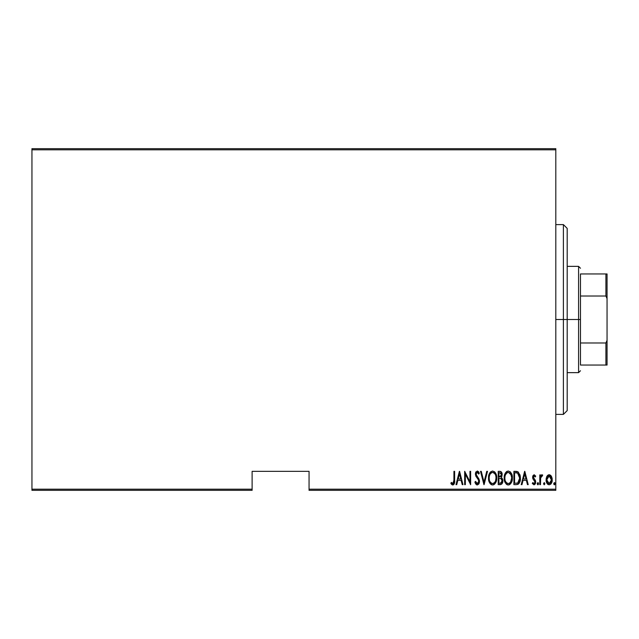<?xml version="1.0" encoding="UTF-8"?>
<svg xmlns="http://www.w3.org/2000/svg" width="639" height="639" viewBox="0 0 639 639"><rect width="100%" height="100%" fill="white"/><g stroke="black" fill="none" stroke-linecap="round" stroke-linejoin="round"><path stroke-width="0.96" d="M309.06 490.321L555.802 490.321L555.802 489.186L309.06 489.186L309.06 471.342L252.117 471.342L252.117 489.186L31.95 489.186L31.95 149.814L555.802 149.814L555.802 489.186L555.802 148.679L31.95 148.679L555.802 148.679L555.802 149.814L31.95 149.814L31.95 148.679L31.95 489.186L252.117 489.186L252.117 471.342L309.06 471.342L309.06 490.321L309.06 489.186L555.802 489.186L555.802 490.321L309.06 490.321M31.95 490.321L252.117 490.321L252.117 489.186L252.117 490.321L31.95 490.321L31.95 489.186L31.95 490.321M546.904 476.359L546.129 480.608L547.687 484.234L549.165 484.801L550.634 484.234L552.072 481.399L551.784 477.165L551.018 475.743L549.524 474.777L548.446 474.873L547.096 476.047L546.097 479.801C545.954 482.349 546.976 484.019 549.165 484.801C551.345 484.019 552.368 482.349 552.224 479.801L551.417 476.351L549.165 474.745L546.904 476.359M540.474 484.626L539.795 484.626L540.474 484.626L540.674 477.708L542.687 475.081L541.465 474.921L540.474 476.351L540.474 474.921L539.795 474.921L539.795 484.626L539.795 474.921L539.795 484.626L540.474 484.626L540.618 478.036L542.687 475.081L542.016 474.745L540.474 476.351L540.474 474.921L539.795 474.921L540.474 474.921M534.164 474.745L532.95 475.704L532.654 477.676L533.102 479.162L534.819 481.119L534.963 482.557L534.22 483.563L532.766 482.581L532.295 483.483L533.98 484.801L535.107 484.146L535.706 481.99L535.226 480.105L533.373 477.7L533.757 476.095L534.508 476.063L535.226 476.966L535.706 476.127L534.164 474.745L532.638 477.293L532.91 478.795L535.019 482.046L533.964 483.603L532.766 482.581L532.295 483.483L533.98 484.801L535.706 481.99L535.426 480.488L533.317 477.245L534.14 475.943L535.226 476.966L535.706 476.127L534.02 474.753M516.344 484.626L518.381 484.066L519.619 482.341L520.338 479.226L520.13 475.528L518.181 471.941L513.9 471.342L513.9 484.626L516.344 484.626C519.355 483.803 520.697 481.646 520.378 478.156L517.997 471.822L513.9 471.342L513.9 484.626L513.9 471.342L515.497 471.342M500.497 484.626L498.228 484.626L501.511 484.25L502.542 482.709L502.813 480.368L502.294 478.491L501.272 477.461L501.966 476.135L502.03 473.483L501.311 471.917L499.722 471.342L498.228 471.342L498.228 484.626L498.228 471.342L498.228 484.626L500.337 484.626C502.11 484.122 502.941 482.868 502.829 480.855L501.272 477.461L502.15 474.633C502.262 472.724 501.455 471.63 499.722 471.342L500.01 471.35M486.758 471.342L487.501 471.342L484.09 484.626L487.501 471.342L486.758 471.342L484.011 482.07L481.255 471.342L480.512 471.342L483.923 484.626L480.512 471.342L483.923 484.626L487.501 471.342L486.758 471.342L484.011 482.07L481.255 471.342L480.512 471.342L481.255 471.342M465.352 484.626L465.352 474.178L470.639 484.626L470.639 471.342L469.953 471.342L469.953 481.814L464.673 471.342L464.673 484.626L465.352 484.626L464.673 484.626L465.352 484.626L465.352 474.178L470.639 484.626L470.639 471.342L469.953 471.342L469.953 481.814L464.673 471.342L464.673 484.626L464.817 471.342M453.946 480.177L453.45 483.26L452.564 483.547L451.294 482.413L450.878 483.435L452.955 484.953L454.465 483.068L454.625 471.342L453.946 471.342L453.946 480.177L452.835 483.603L451.294 482.413L450.878 483.435L452.779 484.969C454.409 484.042 455.024 482.485 454.625 480.312L454.625 471.342L453.946 471.342L453.906 481.71M456.733 484.626L455.99 484.626L459.393 471.342L455.99 484.626L456.733 484.626L457.82 480.368L461.134 480.368L462.229 484.626L462.971 484.626L459.561 471.342L455.99 484.626L456.733 484.626L457.82 480.368L461.134 480.368L462.229 484.626L462.971 484.626L459.561 471.342L462.971 484.626L462.229 484.626M477.269 484.969L478.699 484.114L479.49 481.662L478.97 479.066L476.119 474.497L476.926 472.405L477.756 472.556L478.683 474.066L479.322 473.251L477.485 471.015L475.791 472.165L475.432 474.625L478.531 480.049L478.707 482.205L477.277 483.603L475.56 481.391L474.897 482.062L475.975 484.306L477.269 484.969L479.49 481.375L476.087 474.042L477.205 472.365L478.683 474.066L479.322 473.251L477.285 470.999L475.408 474.098L475.839 476.127L478.531 480.049L478.811 481.351L477.277 483.603L475.56 481.391L474.897 482.062L476.774 484.881M488.523 478.044L488.987 481.311L490.632 484.138L492.621 484.969L494.61 484.122L496.239 481.263L496.695 477.98L496.303 474.897L494.578 471.822L492.557 470.999L490.584 471.886L488.979 474.761L488.523 478.044C488.308 481.518 489.674 483.827 492.621 484.969C495.568 483.795 496.926 481.463 496.695 477.98C496.934 474.457 495.552 472.133 492.557 470.999C489.634 472.213 488.292 474.561 488.523 478.044L488.531 478.595M504.195 478.044L504.658 481.311L506.304 484.138L508.293 484.969L510.281 484.122L511.911 481.263L512.366 477.98L511.975 474.897L510.241 471.822L508.229 470.999L506.256 471.886L504.65 474.761L504.195 478.044C503.971 481.518 505.345 483.827 508.293 484.969C511.24 483.795 512.598 481.463 512.366 477.98C512.606 474.457 511.224 472.133 508.229 470.999C505.305 472.213 503.963 474.561 504.195 478.044L504.235 479.146M521.967 484.626L521.224 484.626L524.635 471.342L521.224 484.626L521.967 484.626L523.061 480.368L526.376 480.368L527.471 484.626L528.205 484.626L524.803 471.342L521.224 484.626L521.967 484.626L523.061 480.368L526.376 480.368L527.471 484.626L528.205 484.626L524.803 471.342L528.205 484.626L527.471 484.626M537.239 483.691L537.591 484.666L538.246 484.666L538.246 482.717L537.271 483.34L537.918 482.581L537.239 483.691L537.918 482.581L538.597 483.691L537.918 482.581L538.597 483.691L537.918 484.801L538.597 483.691L537.918 484.801L537.239 483.691M543.541 483.691L544.22 484.801L544.899 483.691L544.22 482.581L543.541 483.691L544.22 482.581L543.541 483.691L544.22 484.801L544.899 483.691L544.22 482.581L544.891 483.867L544.22 484.801L543.549 483.867M553.757 483.691L554.117 484.666L554.764 484.666L554.764 482.717L553.789 483.34L554.444 482.581L553.757 483.691L554.444 484.801L555.123 483.691L554.444 482.581L555.123 483.691L554.444 484.801L553.757 483.691M453.946 471.342L454.625 471.342L454.625 480.312M454.577 482.102L454.545 482.525M454.465 483.092L454.225 483.851M453.946 484.338L453.131 484.929M452.468 484.929L451.653 484.442M451.589 484.378L450.878 483.435L451.294 482.413L453.075 483.563M451.877 483.036L452.835 483.603M453.283 483.435L453.826 482.405M453.834 482.373L453.93 481.159M459.481 473.898L460.791 479.01L458.171 479.01L459.481 473.898L460.791 479.01L458.171 479.01L459.481 473.898M469.953 471.342L470.639 471.342L470.48 484.626M475.057 482.541L475.4 483.388M474.897 482.062L475.56 481.391L475.823 482.086M476.143 482.733L476.614 483.324M476.926 483.531L477.637 483.547M478.132 483.236L478.467 482.804M478.787 481.782L478.795 481.023M478.811 481.351L478.244 479.482M477.517 478.427L477.125 477.932L477.525 478.427M476.822 477.557L476.486 477.125M476.119 476.606L475.839 476.119M475.432 473.587L475.496 473.108M475.616 472.628L476.015 471.774M478.347 471.518L478.978 472.493M478.387 473.443L478.683 474.066L479.322 473.251L478.595 471.822M478.683 474.066L478.491 473.643M477.756 472.564L477.205 472.365M476.143 473.483L476.087 474.042M476.215 474.945L476.75 475.967M476.598 475.759L477.381 476.758M477.652 477.085L478.571 478.347M479.354 480.185L479.458 480.76M479.378 482.525L479.226 483.084M479.002 483.611L478.699 484.114M489.354 473.715L488.979 474.761M489.881 472.74L490.209 472.293M494.578 471.822L495.041 472.325M496.655 476.878L495.289 472.668L496.303 474.897M496.655 479.074L496.391 480.728M495.848 482.293L495.033 483.651M494.179 484.474L493.172 484.913M492.349 484.953L491.551 484.753M491.367 484.666L490.648 484.154M490.6 484.114L489.937 483.3M489.921 483.284L489.394 482.357M489.378 482.325L488.987 481.319L489.386 482.333M488.675 479.993L488.571 479.162M488.563 479.146L488.715 480.24M491.718 472.556L492.597 472.365C495.041 473.267 496.184 475.144 496.016 477.98L495.576 480.808M490.696 473.331L491.247 472.828M495.856 479.777L496.016 477.98C496.191 480.84 495.057 482.709 492.597 483.603L493.476 483.427L492.597 483.603C490.169 482.717 489.043 480.855 489.202 478.036L489.242 478.93L489.202 478.036C489.027 475.192 490.161 473.307 492.597 472.365L491.559 472.636M495.848 476.183L496.008 477.525M495.473 474.889L495.624 475.312M493.915 472.804L492.821 472.373L494.882 473.787M494.562 482.629L493.987 483.148M489.362 479.817L489.242 478.93M489.913 474.521L489.706 475.017L489.913 474.521M489.37 476.231L489.706 475.017M489.242 477.133L489.362 476.239M500.297 471.39L500.856 471.566L500.297 471.39M501.647 472.389L502.03 473.475M502.757 479.881L502.629 479.322M502.805 481.479L502.709 482.102M502.542 482.717L501.958 483.819M501.311 471.917L500.848 471.566M500.8 478.483L499.371 478.323L500.8 478.483L502.15 480.855L500.393 483.244L498.915 483.268L498.915 478.323L500.625 478.427M502.046 480.001L502.134 480.496M502.15 480.855L501.28 482.956L502.006 481.838M501.112 473.275L501.463 474.657L500.72 472.908M501.431 475.16L498.915 476.966L498.915 472.708L499.842 472.708L501.463 474.657L500.832 476.526L499.379 476.966L500.944 476.39M500.848 483.156L500.393 483.244M499.379 476.966L498.915 476.966L498.915 472.708L499.842 472.708M504.243 476.918L504.387 475.855M505.273 473.211L505.545 472.748M505.561 472.724L505.88 472.293M507.15 471.247L506.679 471.526M510.265 471.838L510.713 472.325M512.326 476.878L511.504 473.627M511.512 473.651L511.975 474.897M512.326 479.074L511.911 481.263M511.735 481.782L511.064 483.132M510.697 483.651L510.281 484.122M509.363 484.745L508.844 484.913M507.741 484.913L507.222 484.753M507.039 484.666L506.32 484.154M506.288 484.122L505.066 482.357M505.05 482.325L504.658 481.319L505.058 482.333M504.658 481.303L504.395 480.248M504.347 479.993L504.243 479.162M507.39 472.556L508.261 472.365C510.713 473.267 511.855 475.144 511.687 477.98L511.248 480.808M507.821 483.563L506.695 482.996M504.882 478.483L504.874 478.036C504.698 475.192 505.832 473.307 508.261 472.365L507.23 472.636M506.112 473.635L505.377 475.017L506.919 472.828M511.144 474.889L508.492 472.373L510.745 474.082L511.679 477.525M510.569 482.197L511.687 477.98C511.863 480.84 510.729 482.709 508.261 483.603L509.147 483.427L508.261 483.603C505.84 482.717 504.714 480.855 504.874 478.036L504.914 477.133L504.874 478.036M510.234 482.629L509.65 483.148M505.034 479.817L504.914 478.93M505.034 476.231L505.377 475.017M516.136 471.358L517.143 471.494M520.274 476.398L520.13 475.528M520.282 476.446L520.346 477.261M520.362 478.755L520.266 479.897M519.387 482.828L519.116 483.276M518.381 484.066L518.78 483.707M517.909 484.338L517.406 484.506M520.378 478.156L520.37 477.716M520.034 475.096L519.914 474.673M517.007 472.876L517.902 473.259L517.007 472.876M518.181 473.483L518.852 474.33L518.181 473.483M518.972 474.553L519.675 477.429M519.395 480.56L518.309 482.549M517.51 483.044L514.579 483.268L514.579 472.708L517.59 473.076L519.691 478.148L517.774 482.924L517.055 483.156M515.769 472.716L516.392 472.772M519.611 476.782L519.475 475.991M519.675 478.827L519.611 479.49M524.715 473.898L526.025 479.01L523.405 479.01L524.715 473.898L526.025 479.01L523.405 479.01L524.715 473.898M535.706 476.127L535.226 476.966M533.509 476.43L533.797 478.555M533.317 477.245L534.683 479.434M535.626 482.892L535.338 483.747M534.204 484.777L532.295 483.483L532.766 482.581M533.749 483.579L534.212 483.563M534.971 482.549L534.547 480.72M534.819 481.119L535.019 482.046L533.924 480.113M532.782 478.427L532.654 476.886M532.91 478.795L532.638 477.293M532.71 476.478L532.822 476.015M540.594 476.079L541.033 475.32M541.041 475.312L541.465 474.913M542.687 475.081L542.016 474.745L542.687 475.081L542.295 476.111L541.584 476.023M542.295 476.111L541.896 475.943L542.295 476.111M540.977 476.766L540.53 478.819M540.522 479.018L540.474 481.367M540.554 478.531L540.618 478.036M547.311 475.736L547.815 475.224M548.446 474.873L549.165 474.745M549.348 474.753L549.875 474.873M550.506 475.224L551.01 475.736M552.04 478.02L552.184 478.907M552.072 481.399L551.88 482.125M550.626 484.234L551.864 482.181L551.209 483.563M551.026 483.819L550.642 484.226M548.19 484.578L547.695 484.242M547.583 484.138L546.976 483.348M546.449 482.173L546.249 481.415M546.137 478.915L546.281 478.02M546.704 476.758L546.537 477.165M549.005 483.595L548.03 483.18L549.157 483.603L550.291 483.18L551.545 479.809L549.157 483.603L546.776 479.809L546.896 481.031L546.776 479.809L549.157 475.943L551.537 480.113L550.291 483.18L548.853 483.579M549.316 475.951L550.626 476.766L551.425 478.571L551.026 477.397M551.449 478.691L551.513 479.186M547.056 481.622L547.224 482.054M548.03 483.18L547.487 482.549M548.278 476.207L548.853 475.975M555.059 483.22L555.123 483.691M554.348 484.785L553.909 484.378M495.297 481.494L495.089 481.894M493.875 483.22L493.476 483.427M492.15 483.563L491.718 483.435M490.976 482.948L490.385 482.277M501.128 478.643L502.078 480.137M500.153 483.26L498.915 483.268L498.915 478.323L499.371 478.323M509.547 483.22L509.147 483.427M506.639 482.948L506.056 482.277M504.914 477.133L505.034 476.239M515.497 483.268L514.579 483.268L514.579 472.708L515.138 472.708M516.655 483.212L516.08 483.252M547.288 482.197L546.896 481.031M546.896 478.571L547.016 478.084M547.296 477.397L547.615 476.862M563.398 319.5L567.192 319.5L567.192 228.395L567.192 410.605L567.192 319.5L563.398 319.5L563.398 224.601L563.398 319.5L555.802 319.5L563.398 319.5L563.398 414.399L563.398 319.5M580.476 273.947L580.476 296.025L580.476 273.947L605.908 273.947L580.476 273.947M580.476 319.5L580.476 296.025L580.476 342.975L580.476 319.5L578.583 319.5L580.476 319.5M567.192 266.359L578.583 266.359L578.583 319.5L578.583 266.359L580.476 268.252M567.192 319.5L578.583 319.5L567.192 319.5M580.476 365.053L580.476 342.975L580.476 365.053L607.05 365.053L607.05 340.371L605.908 342.975L580.476 342.975L605.908 342.975L605.908 365.053L605.908 342.975L607.05 340.371L607.05 365.053L580.476 365.053M567.192 372.641L578.583 372.641L578.583 319.5L578.583 372.641L580.476 370.748M607.05 273.947L605.908 273.947L605.908 296.025L607.05 298.629L607.05 340.371L607.05 273.947L607.05 298.629L605.908 296.025L605.908 273.947L607.05 273.947M580.476 296.025L605.908 296.025L580.476 296.025M555.802 224.601L563.398 224.601L567.192 228.395M555.802 414.399L563.398 414.399L567.192 410.605"/></g></svg>
